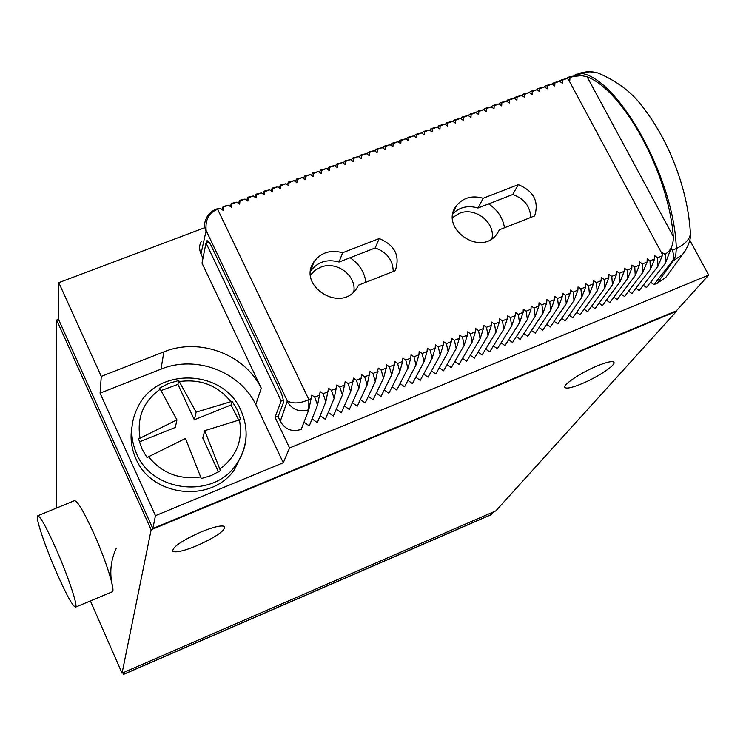 <?xml version="1.0" encoding="UTF-8"?>
<svg xmlns="http://www.w3.org/2000/svg" width="746" height="746" viewBox="0 0 746 746"><rect width="100%" height="100%" fill="white"/><g stroke="black" fill="none" stroke-linecap="round" stroke-linejoin="round"><path stroke-width="1.12" d="M58.682 319.26L56.64 320.034L56.621 508.007M56.64 320.034L151.149 529.772L122.055 673.172L495.801 510.898L676.585 311.241L151.149 529.772M90.387 600.94L122.055 673.172M112.096 591.886L112.394 591.764C115.425 590.618 106.174 561.104 94.201 534.304C83.832 511.476 77.202 500.277 74.302 500.715L37.887 515.738M689.752 240.109L708.7 275.087L676.361 310.83L152.818 528.532L58.682 319.764L58.794 282.641L204.273 227.875M58.794 282.641L101.279 376.385L100.076 393.142L155.466 515.682L152.818 528.532M155.466 515.682L283.275 462.744L289.569 447.954L275.032 417.275L278.361 415.923M708.7 275.087L289.569 447.954M275.032 417.275L281.177 401.003L283.284 400.145M281.177 401.003L206.008 242.954L201.998 263.133L261.277 388.228L255.785 404.509L283.275 462.744M261.277 388.228C244.744 354.229 199.35 337.239 163.868 351.87L160.996 369.139C195.536 354.816 239.736 371.34 255.785 404.509M101.279 376.385L163.868 351.87M206.008 242.954L208.796 241.89M206.148 242.898L206.791 240.827C207.864 240.352 209.467 242.264 211.594 246.553L280.011 390.233C282.678 396.219 283.76 400.518 283.256 403.138L278.099 416.622L280.3 421.266L287.313 400.956C293.047 403.978 300.218 403.511 308.844 399.548L217.645 209.309L220.266 208.33L223.119 210.335L223.464 207.136L228.546 205.225L231.391 207.229L231.736 204.031L236.808 202.138L239.643 204.134L239.979 200.944L245.042 199.051L247.886 201.047L248.213 197.858L253.267 195.974L256.102 197.96L256.428 194.79L261.464 192.897L264.298 194.893L264.625 191.713L269.642 189.838L272.476 191.825L272.794 188.654L277.81 186.78L280.636 188.766L280.953 185.605L285.951 183.73L288.777 185.707L289.084 182.556L294.073 180.681L296.899 182.667L297.206 179.516L302.177 177.651L305.002 179.627L305.3 176.476L310.271 174.62L313.087 176.597L313.385 173.454L318.337 171.599L321.153 173.566L321.442 170.433L326.384 168.587L329.2 170.554L329.49 167.421L334.422 165.575L337.239 167.542L337.509 164.418L342.433 162.572L345.249 164.54L345.519 161.416L350.424 159.579L353.24 161.537L353.501 158.422L358.397 156.595L361.213 158.553L361.474 155.438L366.361 153.611L369.167 155.569L369.419 152.464L374.296 150.636L377.103 152.594L377.355 149.489L382.222 147.671L385.02 149.62L385.272 146.524L390.121 144.715L392.928 146.664L393.17 143.568L398.01 141.759L400.807 143.708L401.04 140.621L405.88 138.812L408.668 140.752L408.901 137.674L413.722 135.875L416.52 137.814L416.744 134.737L421.555 132.937L424.353 134.877L424.567 131.809L429.37 130.009L432.158 131.949L432.382 128.881L437.165 127.09L439.954 129.021L440.168 125.962L444.942 124.181L447.731 126.111L447.936 123.053L452.701 121.272L455.489 123.202L455.694 120.153L460.45 118.372L463.229 120.293L463.434 117.253L468.171 115.481L470.95 117.402L471.146 114.362L475.883 112.59L478.662 114.511L478.848 111.48L483.576 109.709L486.345 111.63L486.532 108.599L491.25 106.837L494.02 108.748L494.197 105.727L498.906 103.964L501.676 105.876L501.853 102.864L506.543 101.102L509.313 103.013L509.481 100.001L514.162 98.248L516.931 100.16L517.099 97.148L521.771 95.404L524.531 97.306L524.699 94.304L529.352 92.56L532.122 94.462L532.28 91.469L536.924 89.725L539.684 91.627L539.843 88.634L544.477 86.9L547.238 88.793L547.387 85.809L552.021 84.074L554.772 85.967L554.921 82.983L559.537 81.258L562.288 83.151L562.437 80.176L567.044 78.442L569.804 80.326L569.991 77.407L573.879 76.381L581.6 75.644L587.074 76.754C623.442 90.574 668.407 172.634 673.321 236.566C673.433 243.336 671.745 248.427 668.257 251.84L665.106 254.451L662.355 252.68L662.299 254.283L568.396 79.384M202.977 258.209L200.963 253.966C199.079 249.089 199.182 244.996 201.261 241.676L201.261 241.667M287.182 401.451C292.255 409.75 299.463 412.51 308.807 409.74L301.207 429.379C292.087 432.251 285.121 429.547 280.3 421.266M311.502 398.467L308.844 399.548L308.807 409.74L311.809 395.072L314.737 397.152L317.544 405.162L320.183 391.669L323.111 393.748L325.853 401.768L328.548 388.274L331.466 390.354L334.152 398.383L336.884 384.889L339.803 386.96L342.423 395.016L345.202 381.514L348.121 383.584L350.667 391.65L353.492 378.138L356.42 380.208L358.901 388.284L361.773 374.781L364.691 376.842L367.116 384.936L370.035 371.424L372.944 373.485L375.313 381.598L378.269 368.076L381.187 370.137L383.481 378.259L386.232 368.076L386.493 364.738L389.403 366.79L391.641 374.93L394.438 364.747L394.69 361.409L397.599 363.461L399.772 371.611L402.626 361.418L402.868 358.089L405.777 360.131L407.894 368.3L410.794 358.099L411.027 354.77L413.937 356.821L415.988 364.999L418.935 354.779L419.168 351.469L422.077 353.511L424.064 361.707L427.066 351.478L427.29 348.168L430.19 350.21L432.13 358.416L435.17 348.177L435.394 344.876L438.294 346.909L440.168 355.133L443.264 344.894L443.478 341.593L446.378 343.626L448.187 351.86L451.33 341.612L451.544 338.311L454.435 340.344L456.188 348.596L459.377 338.339L459.592 335.047L462.483 337.071L464.18 345.342L467.416 335.066L467.621 331.784L470.502 333.816L472.143 342.088L475.426 331.811L475.631 328.529L478.512 330.553L480.088 338.852L483.417 328.557L483.613 325.284L486.495 327.308L488.015 335.616L491.4 325.321L491.586 322.048L494.467 324.072L495.931 332.39L499.354 322.085L499.54 318.822L502.422 320.836L503.82 329.173L507.289 318.85L507.476 315.595L510.348 317.61L511.691 325.955L515.216 315.633L515.393 312.378L518.265 314.392L519.552 322.748L523.114 312.415L523.282 309.18L526.154 311.185L527.385 319.558L530.993 309.217L531.161 305.972L534.033 307.977L535.208 316.36L538.864 306.019L539.022 302.783L541.894 304.788L543.004 313.18L546.706 302.82L546.865 299.594L549.727 301.598L550.79 310.01L554.539 299.64L554.688 296.423L557.551 298.419L558.558 306.839L562.344 296.46L562.493 293.253L565.356 295.239L566.298 303.678L570.14 293.299L570.28 290.082L573.142 292.078L574.028 300.526L577.917 290.138L578.047 286.93L580.91 288.916L581.74 297.374L585.666 286.977L585.806 283.778L588.659 285.765L589.433 294.241L593.406 283.834L593.536 280.636L596.39 282.622L597.117 291.108L601.127 280.692L601.257 277.503L604.101 279.489L604.773 287.984L608.829 277.559L608.95 274.379L611.795 276.356L612.419 284.869L616.513 274.435L616.634 271.264L619.478 273.232L620.038 281.755L624.188 271.32L624.299 268.15L627.134 270.117L627.647 278.65L631.834 268.206L631.937 265.044L634.781 267.012L635.238 275.554L639.462 265.1L639.564 261.939L642.409 263.907L642.81 272.467L647.08 262.005L647.183 258.853L650.008 260.82L650.363 269.381L654.68 258.918L654.774 255.766L657.599 257.734L657.897 266.313L662.262 255.841L662.299 254.283M317.544 405.162L309.282 425.91L304.004 422.152M325.853 401.768L317.32 422.609L312.08 418.879M334.152 398.383L325.349 419.317L320.174 415.643M342.423 395.016L333.359 416.026L328.249 412.407M350.667 391.65L341.342 412.752L336.306 409.181M358.901 388.284L349.315 409.479L344.344 405.955M367.116 384.936L357.269 406.216L352.364 402.737M375.313 381.598L365.204 402.961L360.365 399.53M383.481 378.259L373.112 399.707L368.337 396.331M391.641 374.93L381.01 396.471L376.292 393.133M399.772 371.611L388.89 393.235L384.237 389.944M407.894 368.3L396.751 390.009L392.154 386.754M415.988 364.999L404.602 386.792L400.052 383.575M424.064 361.707L412.426 383.575L407.931 380.404M432.13 358.416L420.231 380.376L415.792 377.243M440.168 355.133L428.027 377.178L423.635 374.082M448.187 351.86L435.795 373.988L431.458 370.93M456.188 348.596L443.553 370.799L439.273 367.787M464.18 345.342L451.293 367.629L447.059 364.645M472.143 342.088L459.004 364.458L454.827 361.512M480.088 338.852L466.716 361.297L462.576 358.388M488.015 335.616L474.4 358.136L470.306 355.264M495.931 332.39L482.065 354.993L478.018 352.149M503.82 329.173L489.721 351.851L485.711 349.044M511.691 325.955L497.349 348.718L493.395 345.939M519.552 322.748L504.967 345.594L501.051 342.843M527.385 319.558L512.567 342.47L508.697 339.756M535.208 316.36L520.148 339.365L516.316 336.679M543.004 313.18L527.72 336.26L523.925 333.602M550.79 310.01L535.264 333.154L531.516 330.525M558.558 306.839L542.799 330.068L539.078 327.466M566.298 303.678L550.315 326.981L546.632 324.407M574.028 300.526L557.812 323.904L554.175 321.358M581.74 297.374L565.291 320.836L561.691 318.318M589.433 294.241L572.76 317.768L569.189 315.278M597.117 291.108L580.211 314.709L576.677 312.248M604.773 287.984L587.643 311.66L584.146 309.217M612.419 284.869L595.056 308.611L591.587 306.196M620.038 281.755L602.46 305.58L599.029 303.184M627.647 278.65L609.846 302.55L606.442 300.181M635.238 275.554L617.212 299.528L613.837 297.178M642.81 272.467L624.561 296.507L621.222 294.185M650.363 269.381L631.89 293.495L628.589 291.201M657.897 266.313L639.21 290.492L635.937 288.217M685.947 249.835L682.422 254.656L672.118 261.473C674.188 258.666 674.216 254.918 672.202 250.236L671.186 247.961L665.423 263.245L646.512 287.499L643.266 285.242M669.414 272.523L665.973 277.242L657.217 283.247L653.934 284.599L650.587 282.268M574.224 75.663L575.287 74.656L577.796 74.917L578.402 75.663L573.879 76.381M690.32 231.456L690.404 233.013C691.057 239.354 688.399 246.572 682.422 254.656L665.973 277.242M672.118 261.473L653.934 284.599M665.423 263.245L665.106 254.451M662.262 255.841L657.599 257.734M654.68 258.918L650.008 260.82M647.08 262.005L642.409 263.907M639.462 265.1L634.781 267.012M631.834 268.206L627.134 270.117M624.188 271.32L619.478 273.232M616.513 274.435L611.795 276.356M608.829 277.559L604.101 279.489M601.127 280.692L596.39 282.622M593.406 283.834L588.659 285.765M585.666 286.977L580.91 288.916M577.917 290.138L573.142 292.078M570.14 293.299L565.356 295.239M562.344 296.46L557.551 298.419M554.539 299.64L549.727 301.598M546.706 302.82L541.894 304.788M538.864 306.019L534.033 307.977M530.993 309.217L526.154 311.185M523.114 312.415L518.265 314.392M515.216 315.633L510.348 317.61M507.289 318.85L502.422 320.836M499.354 322.085L494.467 324.072M491.4 325.321L486.495 327.308M483.417 328.557L478.512 330.553M475.426 331.811L470.502 333.816M467.416 335.066L462.483 337.071M459.377 338.339L454.435 340.344M451.33 341.612L446.378 343.626M443.264 344.894L438.294 346.909M435.17 348.177L430.19 350.21M427.066 351.478L422.077 353.511M418.935 354.779L413.937 356.821M410.794 358.099L405.777 360.131M402.626 361.418L397.599 363.461M394.438 364.747L389.403 366.79M386.232 368.076L381.187 370.137M378.008 371.424L372.944 373.485M369.764 374.781L364.691 376.842M361.502 378.138L356.42 380.208M353.222 381.504L348.121 383.584M344.913 384.88L339.803 386.96M336.595 388.265L331.466 390.354M328.249 391.659L323.111 393.748M319.885 395.063L314.737 397.152M534.658 215.911L499.466 229.749L496.36 234.776C479.156 257.165 438.508 226.775 456.776 205.271C463.536 197.531 472.349 195.2 483.203 198.259L518.33 184.644C533.735 191.125 539.181 201.551 534.658 215.911M395.268 270.705L358.602 285.112L356.364 288.935C340.092 313.348 296.787 285.308 314.057 261.613C321.078 252.446 330.609 249.49 342.619 252.735L379.21 238.561C394.942 245.173 400.294 255.887 395.268 270.705M561.44 79.822L567.044 78.442M566.783 78.461L567.846 77.444L569.991 77.407M568.909 77.024L575.949 75.607M576.425 74.227L581.843 73.406C619.693 79.822 674.72 180.178 676.296 248.567L675.811 254.927L674.104 259.776L657.217 283.247M672.202 250.236L676.296 248.567C685.593 243.933 690.292 238.748 690.404 233.013C688.67 204.973 681.042 176.448 667.53 147.447C659.856 131.566 651.193 117.57 641.532 105.456C631.358 91.982 617.017 81.23 598.525 73.211C593.145 71.318 587.578 71.383 581.843 73.406L577.796 74.917M559.323 81.267L560.377 80.232L562.437 80.176M553.942 82.629L559.537 81.258M551.844 84.084L552.898 83.039L554.921 82.983M546.436 85.445L552.021 84.074M544.356 86.9L545.41 85.846L547.387 85.809M538.91 88.261L544.477 86.9M536.84 89.725L537.894 88.653L539.843 88.634M531.376 91.087L536.924 89.725M523.813 93.921L529.352 92.56L530.369 91.469L532.28 91.469M516.241 96.756L521.771 95.404L522.825 94.294L524.699 94.304M514.199 98.276L515.262 97.129L517.099 97.148M508.651 99.6L514.162 98.248M506.599 101.148L507.681 99.964L509.481 100.001M501.042 102.454L506.543 101.102M498.999 104.03L500.081 102.808L501.853 102.864M493.404 105.317L498.906 103.964M491.372 106.92L492.472 105.662L494.197 105.727M485.758 108.179L491.25 106.837M483.734 109.821L484.844 108.524L486.532 108.599M478.093 111.051L483.576 109.709M476.069 112.721L477.198 111.387L478.848 111.48M470.409 113.924L475.883 112.59M468.404 115.639L469.532 114.25L471.146 114.362M462.707 116.805L468.171 115.481M460.72 118.558L461.849 117.131L463.434 117.253M454.995 119.696L460.45 118.372M453.018 121.486L454.146 120.013L455.694 120.153M447.255 122.596L452.701 121.272M445.297 124.423L446.434 122.904L447.936 123.053M439.506 125.496L444.942 124.181M437.557 127.361L438.704 125.794L440.168 125.962M431.729 128.405L437.165 127.09M429.808 130.317L430.946 128.704L432.382 128.881M423.942 131.324L429.37 130.009M422.04 133.273L423.178 131.613L424.567 131.809M416.137 134.243L421.555 132.937M414.254 136.238L415.391 134.522L416.744 134.737M408.314 137.18L413.722 135.875M406.449 139.213L407.586 137.451L408.901 137.674M400.471 140.108L405.88 138.812M398.625 142.188L399.772 140.379L401.04 140.621M392.61 143.055L398.01 141.759M390.792 145.172L391.93 143.307L393.17 143.568M384.74 146.002L390.121 144.715M382.931 148.165L384.069 146.253L385.272 146.524M376.842 148.958L382.222 147.671M375.061 151.168L376.198 149.2L377.355 149.489M368.925 151.923L374.296 150.636M367.172 154.18L368.3 152.156L369.419 152.464M360.999 154.898L366.361 153.611M359.264 157.192L360.393 155.121L361.474 155.438M353.045 157.872L358.397 156.595M351.347 160.222L352.466 158.087L353.501 158.422M345.081 160.856L350.424 159.579M343.402 163.253L344.512 161.061L345.519 161.416M337.089 163.84L342.433 162.572M335.448 166.293L336.549 164.045L337.509 164.418M329.089 166.843L334.422 165.575M327.466 169.342L328.566 167.039L329.49 167.421M321.069 169.846L326.384 168.587M319.475 172.391L320.566 170.032L321.442 170.433M313.022 172.858L318.337 171.599M311.464 175.459L312.546 173.035L313.385 173.454M304.965 175.879L310.271 174.62M303.445 178.527L304.508 176.047L305.3 176.476M296.889 178.9L302.177 177.651M295.397 181.614L296.451 179.059L297.206 179.516M288.786 181.931L294.073 180.681M287.331 184.7L288.376 182.089L289.084 182.556M280.673 184.971L285.951 183.73M279.256 187.796L280.282 185.12L280.953 185.605M272.542 188.02L277.81 186.78M271.152 190.892L272.159 188.16L272.794 188.654M264.382 191.069L269.642 189.838M263.04 194.007L264.028 191.2L264.625 191.713M256.214 194.128L261.464 192.897M254.908 197.131L255.878 194.249L256.428 194.79M248.017 197.196L253.267 195.974M246.758 200.254L247.709 197.308L248.213 197.858M239.811 200.273L245.042 199.051M238.589 203.397L239.522 200.376L239.979 200.944M231.577 203.35L236.808 202.138M230.411 206.539L231.316 203.453L231.736 204.031M223.334 206.446L228.546 205.225M222.205 209.691L223.082 206.53L223.464 207.136M216.172 209.066L220.266 208.33M287.313 400.956L206.157 230.626C205.113 219.641 208.936 212.535 217.645 209.309L215.286 209.449C207.369 213.692 206.25 218.802 206.344 218.373C204.199 222.476 204.087 226.719 206.027 231.092L200.963 253.966M497.069 233.88L499.466 229.749M452.953 213.682C459.695 207.024 468.04 205.141 477.981 208.022L488.583 203.9C497.535 209.868 502.841 217.823 504.51 227.763M488.583 203.9L512.707 194.529C524.14 198.595 530.154 206.241 530.751 217.45M452.552 217.599L459.238 213.393C474.941 206.521 495.633 222.504 491.94 238.711M477.981 208.022L483.203 198.259M512.707 194.529L518.33 184.644M310.616 271.134L310.821 270.817C317.777 261.753 327.177 258.815 339.048 262.023L350.088 257.734C359.171 263.832 364.449 272.001 365.913 282.24M350.088 257.734L375.201 247.97C386.885 252.111 392.9 259.953 393.245 271.497M310.541 275.041L314.887 270.453L320.491 267.282C336.297 260.41 356.737 275.442 353.818 291.845M339.048 262.023L342.619 252.735M375.201 247.97L379.21 238.561M100.076 393.142L160.996 369.139M131.911 427.299C130.037 437.958 131.333 448.337 135.809 458.445C151.391 497.069 212.246 503.485 234.673 469.234L242.618 452.682M196.142 412.146L232.118 401.283L237.349 410.02L240.688 419.55L204.73 430.656L220.443 470.67L211.314 475.547L201.28 478.55L185.484 438.452L147.027 457.531L141.815 448.616L138.579 438.928L176.923 419.867L159.644 388.088L168.755 383.388L178.695 380.535L196.142 412.146L194.324 419.774L177.93 384.367L161.183 390.54M178.695 380.535L177.93 384.367M232.118 401.283L231.027 404.985L194.324 419.774M238.673 419.989L231.027 404.985M176.923 419.867L175.347 427.411L139.343 441.921M218.466 471.929L202.791 438.061L204.73 430.656M581.889 383.686C597.966 377.066 616.485 364.701 613.855 362.211C612.242 360.812 606.657 362.062 597.098 365.96C580.64 372.72 562.158 385.206 564.974 387.528C566.699 388.89 572.341 387.612 581.889 383.686M196.674 545.792C215.753 537.167 225.078 530.76 224.667 526.555C221.749 524.979 213.85 526.788 200.963 531.991C181.567 540.775 172.177 547.228 172.792 551.331C175.897 552.851 183.861 551.014 196.674 545.792M490.598 514.954L123.696 674.356L124.106 672.286M490.765 514.88L493.647 511.831M116.115 548.627C110.511 560.908 109.354 573.655 112.637 586.869M56.51 572.49C66.59 595.233 72.968 606.768 75.635 607.095C78.097 606.19 68.343 576.835 56.51 549.923C46.271 526.993 39.958 515.645 37.57 515.868C35.295 517.398 45.105 546.501 56.51 572.49M206.157 230.626L206.027 231.092M670.346 250.992L668.257 251.84M673.321 236.566L587.074 76.754M206.4 241.62L207.938 241.042M234.673 469.234L236.277 464.478C247.588 447.255 249.127 429.211 240.902 410.347C223.492 369.084 156.977 366.519 137.824 407.167C130.224 422.236 129.795 437.706 136.537 453.568C152.259 492.519 213.664 499.009 236.277 464.478C242.692 455.424 245.984 445.399 246.152 434.414M179.366 381.551C200.376 378.716 217.534 385.374 230.831 401.535M140.034 438.079C136.658 417.648 143.419 401.32 160.306 389.114M219.902 469.038C236.641 456.421 243.14 440.019 239.401 419.811M148.491 456.683C161.938 473.234 179.348 479.986 200.73 476.927M491.129 514.619L123.696 674.244L123.043 672.743M594.348 72.129L587.177 71.681L578.877 73.304M456.776 205.271L453.344 212.032M314.057 261.613L310.821 270.817M172.401 550.464L172.792 551.331M123.687 674.281L123.015 672.752M75.635 607.095L112.394 591.764"/></g></svg>
